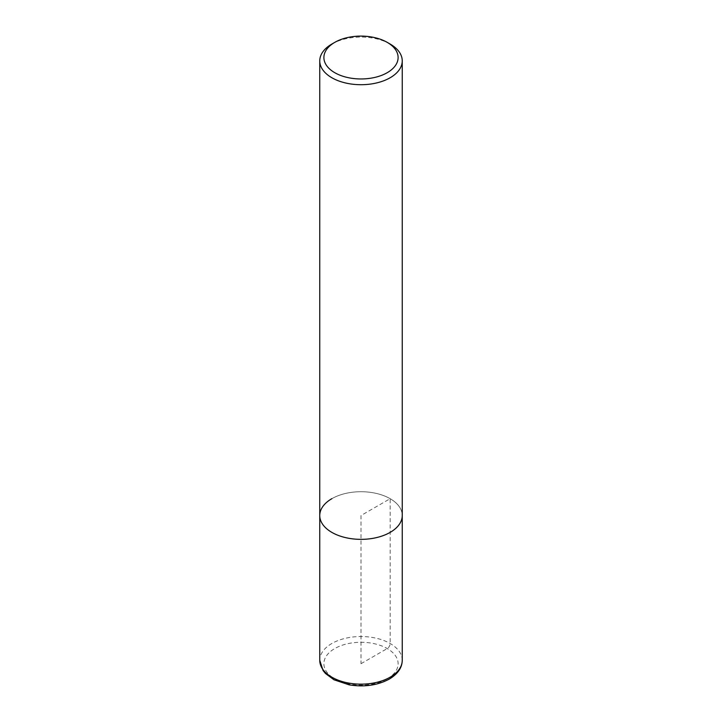 <?xml version="1.0" encoding="UTF-8"?>
<svg xmlns="http://www.w3.org/2000/svg" width="722" height="722" viewBox="0 0 722 722"><rect width="100%" height="100%" fill="white"/><g stroke="black" fill="none" stroke-linecap="round" stroke-linejoin="round"><path stroke-width="0.54" stroke-dasharray="3.61 2.71" d="M331.831 498.694A41.244 23.817 180 0 1 376.785 493.532A41.244 23.817 180 0 1 402.244 515.535A41.244 23.817 0 0 0 376.785 493.532A41.244 23.817 0 0 0 331.831 498.694A41.244 23.817 0 0 0 319.756 515.535M331.831 44.06A41.244 23.817 180 0 1 390.169 44.06M361 663.708L387.245 648.555A4.124 2.383 120 0 0 390.169 643.51L390.169 498.694L361 515.535L361 663.708M402.244 660.341A41.244 23.817 0 0 0 376.785 638.347A41.244 23.817 0 0 0 331.831 643.51A41.244 23.817 0 0 0 319.756 660.341M387.245 678.87A37.12 21.434 0 0 0 387.245 648.555A37.12 21.434 0 0 0 334.755 648.555A37.12 21.434 0 0 0 334.755 678.87A37.12 21.434 0 0 0 387.245 678.87"/><path stroke-width="1.08" d="M319.756 60.901A41.244 23.817 180 0 1 331.831 44.06L334.755 42.381A37.12 21.434 180 0 1 387.245 42.381L390.169 44.06A41.244 23.817 180 0 1 402.244 60.901A41.244 23.817 180 0 1 390.169 77.741A41.244 23.817 180 0 1 345.215 82.895A41.244 23.817 180 0 1 319.756 60.901L319.756 515.535A41.244 23.817 0 0 0 345.215 537.538A41.244 23.817 0 0 0 390.169 532.376A41.244 23.817 0 0 0 402.244 515.535A41.244 23.817 180 0 1 390.169 532.376A41.244 23.817 180 0 1 345.215 537.538A41.244 23.817 180 0 1 319.756 515.535A41.244 23.817 180 0 1 331.831 498.694M331.831 44.06L334.755 42.381A37.12 21.434 180 0 0 334.755 72.687A37.12 21.434 180 0 0 387.245 72.687A37.12 21.434 180 0 0 387.245 42.381M319.756 660.341A41.244 23.817 0 0 0 345.215 682.344A41.244 23.817 0 0 0 390.169 677.182A41.244 23.817 0 0 0 402.244 660.341C402.1 667.742 397.786 673.987 389.311 679.068C377.642 685.331 364.276 687.263 349.213 684.862L333.961 679.772L325.432 673.455L323.059 670.53L319.756 660.341L319.756 515.535M402.244 60.901L402.244 660.341"/></g></svg>
